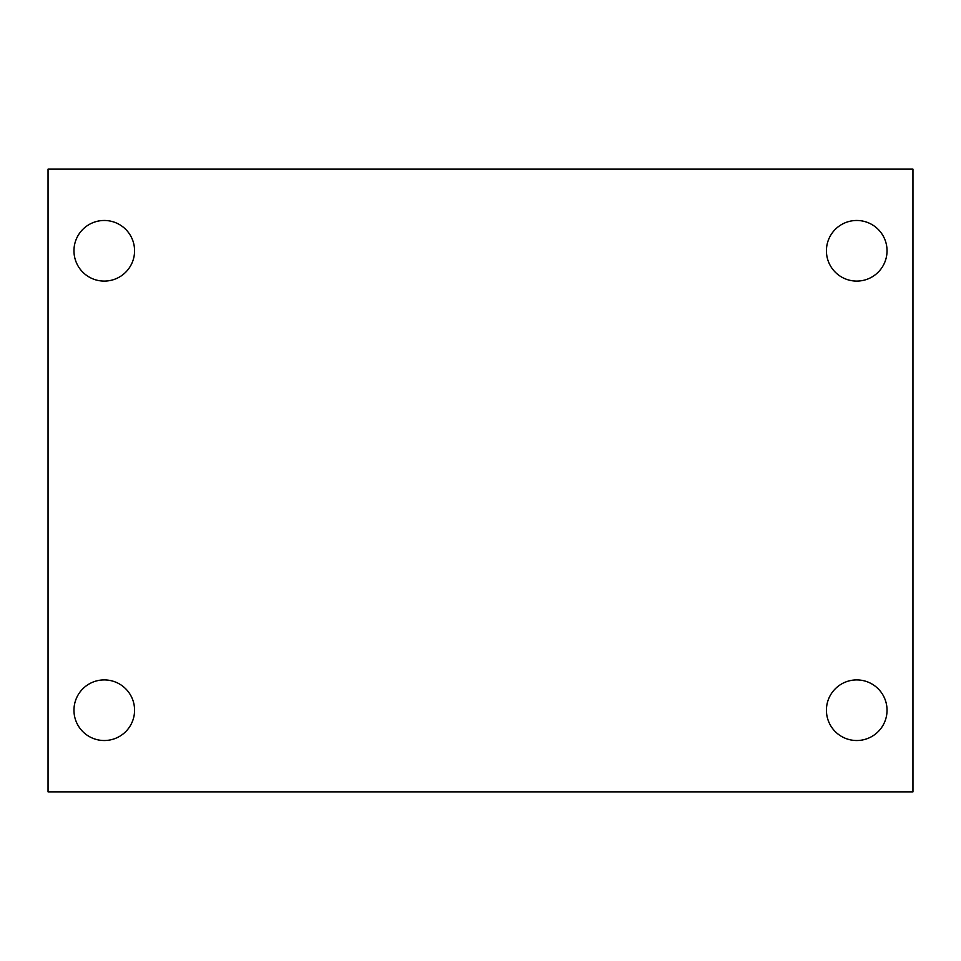 <?xml version="1.0" encoding="UTF-8"?>
<svg xmlns="http://www.w3.org/2000/svg" width="961" height="961" viewBox="0 0 961 961"><rect width="100%" height="100%" fill="white"/><g stroke="black" fill="none" stroke-linecap="round" stroke-linejoin="round"><path stroke-width="1.44" d="M48.05 169.136L912.95 169.136L912.95 791.864L48.05 791.864L48.05 169.136M104.268 679.907A30.308 30.308 0 0 1 134.576 710.215A30.308 30.308 0 0 1 104.268 740.523A30.308 30.308 0 0 1 73.961 710.215A30.308 30.308 0 0 1 104.268 679.907M856.731 679.907A30.308 30.308 0 0 1 887.039 710.215A30.308 30.308 0 0 1 856.731 740.523A30.308 30.308 0 0 1 826.424 710.215A30.308 30.308 0 0 1 856.731 679.907M856.731 220.477A30.308 30.308 0 0 1 887.039 250.785A30.308 30.308 0 0 1 856.731 281.092A30.308 30.308 0 0 1 826.424 250.785A30.308 30.308 0 0 1 856.731 220.477M104.268 220.477A30.308 30.308 0 0 1 134.576 250.785A30.308 30.308 0 0 1 104.268 281.092A30.308 30.308 0 0 1 73.961 250.785A30.308 30.308 0 0 1 104.268 220.477"/></g></svg>
